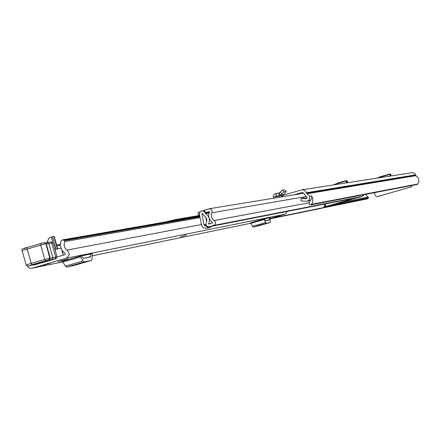 <?xml version="1.0" encoding="UTF-8"?>
<svg xmlns="http://www.w3.org/2000/svg" width="441" height="441" viewBox="0 0 441 441"><rect width="100%" height="100%" fill="white"/><g stroke="black" fill="none" stroke-linecap="round" stroke-linejoin="round"><path stroke-width="0.66" d="M280.873 196.78L279.01 197.32M280.493 197.077L283.646 195.131L301.407 189.955L303.094 189.839L305.326 190.953L306.991 193.781L309.648 196.3L309.494 199.282L308.424 200.611L306.997 201.256L300.971 200.925L301.153 198.34L306.567 198.693L307.019 197.066L305.756 196.047L303.948 193.478L302.267 192.414L293.612 194.928M308.898 200.909L310.762 199.966L311.831 197.673L311.555 195.986L309.543 196.333M365.567 194.387L368.538 197.822L367.546 198.803M310.673 204.944L311.578 204.332L417.936 183.98L417.241 184.448L310.673 204.944L309.213 204.431L309.13 203.312L310.337 200.319M311.578 204.332L312.437 202.651L312.889 200.164L312.504 197.662L311.555 195.986M417.936 183.98L418.906 181.438L418.333 178.098L415.995 175.656L414.722 173.506L412.368 172.635L301.969 189.834M309.648 196.3L311.688 195.947M412.269 185.402L411.188 186.879L377.033 196.725L375.274 195.666L374.415 192.684M377.033 196.725L377.408 196.647M411.188 186.879L377.127 196.703M410.929 186.929L412.01 185.452M307.112 198.285L303.193 197.987L301.153 198.34M279.07 195.754L279.236 197.254M273.514 198.224L273.293 196.041L274.263 194.227L275.427 193.588L278.85 193.037M279.577 195.688L282.653 195.198L283.684 194.635L280.542 195.137L283.954 191.901L286.242 191.565L283.684 194.635M282.653 195.198L279.478 195.71L280.542 195.137L278.883 193.224L282.146 190.154L284.451 189.856M286.203 191.554L284.401 189.812M278.883 193.224L279.478 195.71M278.866 193.23L275.967 193.489L276.193 196.008L279.313 195.732M275.972 197.822L275.763 196.576L276.193 196.008M390.235 176.075L390.042 174.338L390.539 176.025M390.076 174.338L390.698 174.757L391.029 175.92M390.665 174.735L390.682 174.184L388.984 174.25L379.844 176.902L378.014 177.828M346.461 182.899L346.284 180.953L346.847 182.839M346.328 180.953L347.128 181.405L347.475 182.613M347.095 181.383L347.15 180.749L345.286 180.827L338.109 182.916L336.07 183.925M346.251 180.975L334.151 184.481L334.035 184.84M186.526 235.036L180.623 236.85M58.124 261.717L65.196 259.683L58.124 261.717M43.19 265.234L50.357 263.172L43.19 265.234M26.94 265.862L28.985 267.924L31.807 268.271L66.012 258.316C69.766 256.056 70.102 253.31 67.015 250.08L65.07 248.156L64.254 246.249L64.177 243.487L64.899 241.552L64.645 240.549L62.539 239.882L60.946 241.277C59.579 246.282 60.974 250.301 65.13 253.327L64.97 254.655L57.137 256.943M270.228 218.46L284.82 214.216L286.264 213.047L286.771 211.515M79.782 256.227L80.554 256.877L62.771 262.053L61.988 261.408L79.782 256.227L92.362 253.685M263.575 219.028L264.032 219.53L250.846 223.35L250.383 222.854L263.575 219.028L270.35 217.656M67.721 259.088L65.059 259.865L67.721 259.088M81.546 255.868L83.305 258.387L90.499 256.899L90.686 254.022M76.188 264.589L82.836 262.676L76.155 264.49M73.983 265.482L91.513 260.394L91.976 259.093L92.384 253.674M80.554 256.877L83.162 260.951L84.314 261.921L66.58 267.07L73.939 265.499M66.58 267.07L65.411 266.11L83.162 260.951M62.771 262.053L65.411 266.11M84.314 261.921L91.491 260.399M264.517 218.835L265.614 220.72L269.479 219.921L269.429 217.843M259.501 225.45L264.402 224.039L259.484 225.401M264.032 219.53L266.358 223.306L253.2 227.115L270.217 222.485L270.344 217.661M253.2 227.115L252.506 226.371L265.675 222.562M250.846 223.35L252.506 226.371M266.358 223.306L270.212 222.485L257.158 226.266M57.435 248.956L53.868 236.448L49.227 237.765L46.713 242.611M53.868 236.448L54.177 236.398L53.89 236.525M61.062 248.36L54.982 249.352M33.141 264.859L34.271 264.991L34.916 264.578L28.924 265.763L32.072 264.655L48.846 259.826L47.529 260.466L56.09 258.624L34.271 264.991L56.101 258.619L57.038 256.816L56.09 258.624M34.453 264.633L29.602 265.592M44.067 242.638L40.688 243.542L44.067 242.638L45.726 243.697L40.677 245.047L40.688 243.542L27.182 247.5C22.667 248.393 20.97 249.446 22.094 250.659L40.677 245.047L44.756 259.369L45.588 260.714M46.311 244.049L48.857 243.564L52.892 257.731L51.961 259.54M50.213 241.894L52.705 242.776L51.713 242.963L50.213 241.894L45.616 242.826L47.231 242.517L48.857 243.564L51.713 242.963L55.737 257.086L54.811 258.889M50.02 241.927L47.325 242.5M52.705 242.776L53.289 243.669L57.038 256.816L50.318 258.266M43.317 261.601L32.419 264.793L37.358 263.746L48.201 260.576L32.535 264.661M53.626 244.843L53.289 243.669M45.693 264.418L50.357 263.172L45.693 264.418M63.223 251.778L62.451 251.982L63.223 251.778M63.377 251.938L63.019 252.048M60.615 260.907L65.196 259.683L60.615 260.907M164.824 222.077L175.854 219.524L177.966 219.789M202.518 213.444L202.154 213.505L202.899 213.78L204.359 215.996L205.991 217.463L206.708 218.962L206.835 221.173L205.953 224.017L206.245 225.312L207.479 226.542L209.188 226.757L214.348 225.108L215.202 224.083L215.467 222.76L215.076 221.465L212.678 219.309L211.482 217.082L211.316 214.563L212.204 211.504L211.404 209.547L209.475 208.753L204.563 210.087L205.285 212.595L209.469 211.884M199.459 214.679L198.604 214.927L199.481 214.778M207.138 228.168L210.252 227.55L210.765 226.597L207.656 227.209L207.138 228.168L204.194 228.212L203.136 227.611L201.565 225.423L199.365 214.094L200.142 211.801L202.215 210.842L204.288 211.487L205.561 213.703C209.337 216.333 210.324 219.778 208.516 224.034L212.86 222.771C208.858 219.877 207.788 216.129 209.64 211.531L205.285 212.595M198.604 214.927L197.893 212.435L200.17 211.774M199.338 214.8L198.582 216.2M324.19 204.161L324.725 204.822M324.934 205.545L323.534 207.623L320.166 208.571M363.935 194.702L362.535 196.333L359.117 197.292M205.804 217.209L206.697 221.773M205.997 224.563L204.067 224.932L201.906 213.913L202.888 213.747M169.361 221.288L169.217 220.803M202.154 213.505L201.906 213.913M204.067 224.932L204.359 225.34L206.112 224.998M207.656 227.209L204.359 225.34M337.707 203.097L338.159 203.577L345.116 201.565L344.956 201.002M337.861 203.637L344.823 201.625L344.664 201.085M344.823 201.625L345.116 201.565M351.411 199.332L345.005 201.184M337.756 203.284L334.928 204.1M337.773 203.334L325.265 206.708L354.818 198.147M345 201.157L349.057 199.977L344.978 201.09M337.734 203.185L335.441 203.852M336.461 203.604L335.987 203.742M351.416 199.354L351.141 199.409M356.747 197.766L345.022 201.234M335.232 204.012L334.934 204.122M335.915 203.714L335.447 203.869M336.466 203.626L335.992 203.759M345.011 201.206L351.146 199.431M335.243 204.034L337.767 203.307M335.921 203.736L337.74 203.207M344.603 201.146L337.767 203.125M302.471 192.392L302.118 192.452M368.114 197.055L343.986 201.89M343.859 201.928L368.136 197.066M415.995 175.656L306.991 193.781M415.637 175.198L306.523 193.186M415.543 174.879L306.401 192.761M368.538 197.822L328.694 205.886M325.232 206.586L324.692 206.697M324.543 206.923L368.478 198.009M306.699 198.643L306.225 198.726M282.146 190.154L283.954 191.901M280.002 192.044L281.81 193.797M273.304 196.989L279.032 196.047M390.687 174.228L391.244 175.915L390.682 174.184M376.994 178.136L390.015 174.355M347.155 180.81L347.784 182.695L347.15 180.749M92.048 255.885L250.791 223.251L92.048 255.874M62.677 261.91L32.072 268.2M284.566 214.304L66.012 258.316M200.038 217.622L64.899 241.552M201.399 224.568L67.015 250.08M60.384 245.124L56.845 245.764M64.645 240.549L199.878 216.807M199.806 216.426L64.028 240.163M90.631 256.541L86.679 257.693M269.528 219.668L266.59 220.517M53.129 243.404L51.327 237.076M52.501 236.745L56.046 249.182M63.317 255.141L61.839 249.964M33.709 264.76L34.596 264.804M34.607 264.633L34.916 264.578M49.987 258.051L31.245 263.31L32.072 264.655M40.688 243.542L27.171 247.506L27.171 249.005L31.245 263.31L26.157 264.931L27.342 265.989L29.564 265.609M44.111 242.633L45.886 243.669L49.805 257.996L48.846 259.826M44.271 242.6L46.195 243.636L45.886 243.669L49.965 257.963L49.006 259.793M48.047 260.184L47.529 260.466M57.043 256.838L53.515 244.209M47.512 260.366L49.789 259.473L50.302 258.095L46.195 243.636L45.919 243.774M27.16 247.511L24.051 248.663M43.058 261.662L48.201 260.576M32.419 264.793L33.014 264.506M37.358 263.746L38.516 262.875M309.599 202.678L214.122 220.517M306.423 196.499L211.9 212.76M320.469 208.51L270.25 218.786L320.348 208.538M323.534 207.623L270.234 218.499M362.535 196.333L213.549 225.494M359.454 197.226L209.37 226.713M210.649 223.626L208.516 224.034M209.017 213.113L205.561 213.703M209.04 213.025L205.506 213.637M209.249 212.402L205.346 213.069M175.309 220.252L175.154 219.712M174.619 220.373L174.482 219.894M325.265 206.708L324.515 204.1L325.276 206.702M325.954 206.498L325.226 203.957M309.014 200.887L306.997 201.256M367.645 198.786L321.368 208.251M284.445 189.817L286.242 191.565M275.823 193.505L278.993 193.009M390.042 174.338L376.901 178.153M346.284 180.953L334.151 184.481M60.378 244.424L56.657 245.091M199.723 216.002L62.605 239.871M62.683 261.921L31.807 268.271M91.513 260.394L73.956 265.493M54.177 236.398L57.743 248.9M61.905 250.069L63.344 255.13M33.13 264.865L34.277 264.991M22.094 250.659L26.157 264.931M198.946 215.528L175.959 219.502M303.86 193.246L209.139 208.78M359.321 197.259L209.188 226.757M204.663 210.423L201.995 210.864"/></g></svg>

